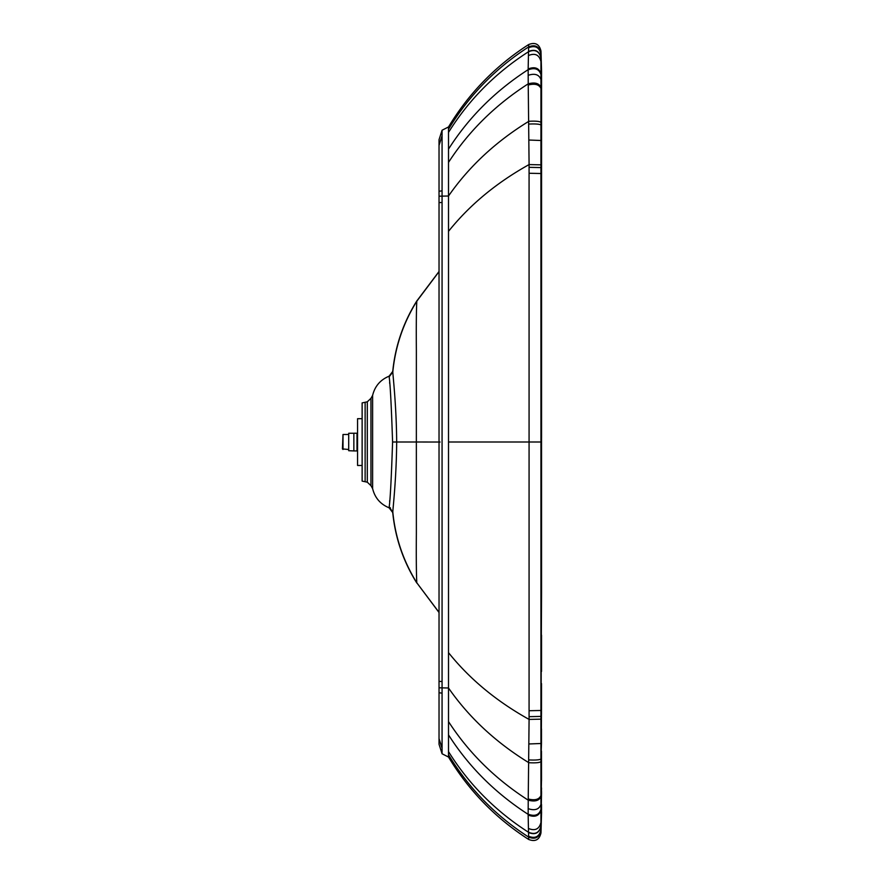 <?xml version="1.0" encoding="UTF-8"?>
<svg xmlns="http://www.w3.org/2000/svg" width="884" height="884" viewBox="0 0 884 884"><rect width="100%" height="100%" fill="white"/><g stroke="black" fill="none" stroke-linecap="round" stroke-linejoin="round"><path stroke-width="1.33" d="M367.302 401.811L367.302 482.189L362.131 481.095L362.131 402.905L367.302 401.811L370.96 398.33L370.96 485.67L372.617 488.609L372.617 395.391L370.96 398.33M439.028 612.369L416.784 582.766C403.27 560.964 395.281 537.361 392.805 511.947L389.148 507.217C390.209 500.344 391.358 478.598 392.584 442C391.358 405.402 390.209 383.656 389.148 376.783L392.739 371.424L389.093 376.197C380.352 379.811 374.86 386.22 372.617 395.391M389.678 383.358L389.623 382.595M541.538 811.777L540.964 830.684C539.339 837.557 535.229 839.712 528.643 837.137L528.687 839.457C535.262 842.01 539.351 839.844 540.964 832.982L540.931 719.156A6557.125 24.177 -90 0 0 540.931 716.416A6885.388 3.37 -90 0 0 540.931 710.482L540.953 442L448.508 442L448.508 687.995L439.028 687.807L439.028 692.747L439.028 202.613L442.066 202.48L442.066 753.765L448.508 757.047L448.508 754.792L448.508 757.047C468.863 790.727 495.581 818.197 528.687 839.469L528.522 832.518A260.758 1.138 -89.3 0 1 528.522 832.275L528.157 815.059A67.361 1.812 -88.2 0 1 528.157 814.352L528.223 800.175A67.339 2.111 -88 0 1 528.234 798.992L529.085 719.421A6941.356 30.277 -90 0 1 529.074 716.67A6968.053 135.705 -90 0 1 529.074 710.736L529.074 173.264A6934.195 58.09 -90 0 1 529.074 167.33A7058.939 254.205 -90 0 1 529.085 164.579L528.234 85.008A67.449 2.133 -92 0 1 528.223 83.825L528.157 69.648A67.162 1.79 -91.7 0 1 528.157 68.941L528.522 51.725A259.255 0.807 -90.2 0 1 528.522 51.482L528.687 44.531C495.581 65.803 468.863 93.273 448.508 126.953L448.508 129.208L448.508 126.953L442.066 130.235L442.066 135.44M448.508 442L448.508 129.208C468.807 95.704 495.515 68.278 528.643 46.918C535.229 44.333 539.339 46.487 540.964 53.371L540.964 51.018C539.351 44.156 535.262 41.99 528.687 44.531L528.676 44.852M442.066 202.48L442.066 135.672L439.028 145.186L439.028 139.771L442.066 130.235M540.931 761.71C539.406 762.737 535.372 763.069 528.853 762.715C495.836 742.427 469.061 717.521 448.508 687.995L448.508 754.792C468.807 788.296 495.515 815.722 528.643 837.082C535.229 839.667 539.339 837.513 540.964 830.629M439.028 202.613L439.028 145.186M442.066 693.155L439.028 692.747L439.028 744.229L442.066 753.765M528.632 836.684C535.218 839.281 539.328 837.126 540.964 830.242L541.538 442L540.953 442L540.931 173.518A6910.803 4.818 -90 0 0 540.931 167.584A6533.567 19.415 -90 0 0 540.931 164.844L540.964 53.371M528.234 798.992C534.953 800.672 539.196 799.501 540.964 795.478L541.494 710.471L529.074 710.736M529.074 716.67L540.931 716.416L541.549 593.186L541.505 180.966L541.185 173.518L529.074 173.264M541.549 437.713L541.561 71.007L540.964 51.018M442.066 190.845L439.028 191.253L439.028 145.473M528.687 839.435L528.687 839.469C535.262 841.988 539.351 839.822 540.964 832.971L541.549 812.153M528.665 45.869L528.643 46.918C495.515 68.278 468.807 95.704 448.508 129.208M439.028 612.501L416.784 582.766C416.784 581.374 416.032 572.279 416.364 533.207L416.353 442L440.088 442.033M541.538 811.457L540.964 829.833C539.328 836.728 535.218 838.872 528.621 836.275M541.561 71.04L540.964 51.029C539.351 44.178 535.262 42.012 528.687 44.543M439.028 271.631L416.784 301.234C416.784 302.626 416.032 311.721 416.364 350.793L416.353 442L396.673 442C396.452 477.559 392.96 508.046 392.805 511.947L389.093 507.803L392.739 512.576L389.093 507.803L389.148 507.217L390.485 507.935M540.964 832.971L541.549 813.037M541.549 71.781L540.964 53.316C539.339 46.443 535.229 44.288 528.643 46.863M439.028 271.498L416.784 301.013C403.259 322.66 395.247 346.13 392.739 371.424L392.805 372.053L392.739 371.424M392.584 442L396.673 442C396.452 406.441 392.96 375.954 392.805 372.053L389.148 376.783M417.06 300.571L416.784 301.234C403.27 323.036 395.281 346.638 392.805 372.053M416.784 582.766L416.784 582.987C403.259 561.34 395.247 537.87 392.739 512.587M392.805 511.947L392.739 512.576M389.678 500.642L389.623 501.405M541.483 743.577L540.931 759.036C539.406 759.942 535.395 760.24 528.886 759.931M541.483 144.147L541.483 145.573M541.483 149.274L541.483 150.346M541.483 150.368L540.931 140.501L529.03 140.037M541.505 180.977L541.505 181.739M530.267 442L538.997 442M343.003 449.492L343.003 434.475L342.428 448.917L348.705 449.492M353.854 450.928L356.992 450.928L356.992 433.237L353.854 433.237L353.854 450.928L348.705 450.707L348.705 433.248L353.854 433.248M357.567 465.47L357.567 418.696L357.567 465.47L362.131 465.47M365.125 481.25L365.125 402.75M540.931 122.29C539.406 121.263 535.372 120.931 528.853 121.285C495.836 141.573 469.061 166.479 448.508 196.005L439.028 196.193M439.028 681.387L442.066 681.52M540.931 719.156L529.085 719.421C496.476 701.277 469.625 679.011 448.508 652.646M540.931 164.844L529.085 164.579C496.476 182.723 469.625 204.989 448.508 231.354M540.997 809.457C539.174 815.225 534.897 816.86 528.157 814.352C495.239 793.081 468.686 766.583 448.508 734.869M540.975 825.976C539.295 832.861 535.14 834.96 528.522 832.275C495.493 811.114 468.818 784.219 448.508 751.599M540.975 796.561C539.185 800.716 534.942 801.921 528.223 800.175C495.283 779.003 468.708 752.803 448.508 721.598M439.028 738.626L442.066 748.129M439.028 738.814L442.066 748.328M529.03 743.963L540.931 743.499L541.494 728.98L541.483 743.687M529.074 167.33L540.931 167.584L541.494 173.518L540.931 124.964C539.406 124.058 535.395 123.76 528.886 124.069M540.975 87.439C539.185 83.284 534.942 82.079 528.223 83.825C495.283 104.997 468.708 131.197 448.508 162.402M439.028 145.374L442.066 135.871M540.997 74.543C539.174 68.775 534.897 67.14 528.157 69.648C495.239 90.919 468.686 117.417 448.508 149.131M540.975 58.024C539.295 51.139 535.14 49.04 528.522 51.725C495.493 72.886 468.818 99.781 448.508 132.401M528.422 828.463C535.074 831.192 539.262 829.159 540.975 822.374L541.527 793.832M528.157 815.059C534.897 817.601 539.174 815.943 540.997 810.098L541.527 793.025M528.157 814.175C534.886 816.661 539.174 815.037 540.997 809.291L541.527 787.964M528.157 808.672C534.886 810.893 539.163 809.435 540.986 804.296L541.505 778.992M541.505 105.008L541.483 140.291L540.964 88.522C539.196 84.499 534.953 83.328 528.234 85.008M528.157 75.328C534.886 73.107 539.163 74.565 540.986 79.704L541.527 96.036M528.157 69.825C534.886 67.339 539.174 68.963 540.997 74.709L541.527 90.975M528.157 68.941C534.897 66.399 539.174 68.057 540.997 73.902L541.527 90.168M528.422 55.537C535.074 52.808 539.262 54.841 540.975 61.626L541.549 72.51L540.964 53.758C539.328 46.874 535.218 44.719 528.632 47.316M528.522 832.518C535.152 835.203 539.295 833.093 540.975 826.209L541.538 805.987M541.516 683.608L541.494 710.471M528.621 47.725C535.218 45.128 539.328 47.272 540.964 54.167L540.975 57.791C539.295 50.907 535.152 48.797 528.522 51.482M541.561 812.993L541.549 812.219M541.538 808.407L541.538 810.595M541.538 73.107L541.538 73.759M541.538 72.543L541.538 73.383M541.538 72.223L541.549 71.482M406.563 442L427.613 442M541.516 104.898L541.538 78.554M541.538 806.65L541.538 808.098M541.549 811.49L541.549 812.529M541.538 77.394L541.538 78.057M372.617 488.609C374.86 497.78 380.352 504.189 389.093 507.803M541.483 751.135L541.516 780.826M541.527 791.279L541.538 792.661M541.538 793.158L541.538 794.009M541.538 804.573L541.538 805.446M541.538 79.427L541.538 80.112M541.538 80.941L541.538 83.45M541.538 86.621L541.538 88.488M541.527 92.886L541.527 95.339M541.527 95.892L541.527 96.676M541.527 99.019L541.516 103.174M541.538 635.132L541.527 664.558M541.527 664.945L541.527 671.42M541.494 710.614L541.494 714.173M541.494 155.02L541.494 157.628M541.494 159.496L541.494 168.645M541.494 169.573L541.494 173.386M541.483 145.274L541.483 153.164M541.549 274.383L541.549 284.261M541.549 294.074L541.549 302.096M541.549 312.704L541.549 352.175M541.549 384.518L541.549 392.728M541.549 404.087L541.549 415.071M389.093 376.197L392.584 372.308M367.302 482.189L370.96 485.67M348.705 434.475L343.003 434.475M357.567 418.696L362.131 418.696"/></g></svg>
